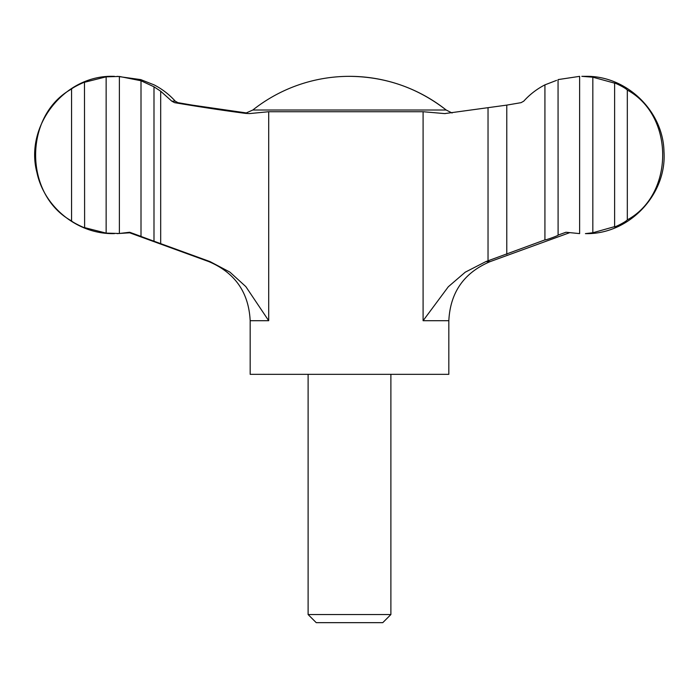 <?xml version="1.0" encoding="UTF-8"?>
<svg xmlns="http://www.w3.org/2000/svg" width="699" height="699" viewBox="0 0 699 699"><rect width="100%" height="100%" fill="white"/><g stroke="black" fill="none" stroke-linecap="round" stroke-linejoin="round"><path stroke-width="1.05" d="M544.923 239.897L544.923 84.859C536.849 89.026 529.79 94.461 523.752 101.163L521.052 102.666L506.775 105.112L444.686 113.596L423.096 111.726L268.704 111.726L249.325 113.596L245.506 113.378C224.029 110.582 200.386 107.008 174.593 102.666L171.797 101.163L160.683 91.22L153.99 86.798L153.99 241.207L210.023 261.592L229.866 272.086L245.83 286.607L268.704 320.71L250.172 320.71L250.172 374.332L448.828 374.332L448.828 320.71L423.096 320.71L448.321 286.747L465.263 272.173L485.884 261.592L544.923 239.897C546.024 240.141 559.174 235.31 558.055 235.1L565.963 232.251L579.628 233.606L579.628 76.348L558.055 79.599L558.099 235.144M246.896 113.011L192.225 105.112L177.948 102.666L175.248 101.163C169.21 94.461 162.151 89.026 154.077 84.859L140.945 79.686M140.901 79.634L117.161 76.34M308.11 614.543L390.89 614.543L382.764 622.66L316.236 622.66L308.11 614.543L308.11 374.332M506.775 105.112L506.775 254.331M71.56 89.018C23.74 115.248 23.539 194.462 71.56 220.936L71.56 89.018C73.072 87.218 86.003 81.163 84.483 82.36L84.614 227.691M106.143 233.117L106.143 76.838L119.38 76.453L119.38 233.492L106.143 233.117L84.483 227.594C86.021 228.8 73.063 222.728 71.56 220.936M84.614 82.255L106.143 76.838M119.38 233.492L129.673 232.251L141.006 236.411L141.006 80.761L119.38 76.453M581.839 76.34L592.831 77.196L592.831 232.758L585.413 233.615C628.672 234.803 667.012 194.785 663.98 151.613C663.22 110.818 626.208 75.352 585.413 76.34L581.839 76.34M627.318 219.87C674.29 194.584 674.657 115.754 627.318 90.075L627.318 219.87C625.448 222.265 612.525 228.355 614.622 226.633L614.395 226.86M117.161 233.615L129.682 232.802M153.99 241.207L140.91 236.419M141.006 80.761L153.99 86.798M544.923 84.859L556.587 80.368M614.395 83.094L592.831 77.196M592.831 232.758L614.622 226.633L614.622 83.312C612.507 81.591 625.465 87.698 627.318 90.075M452.104 113.011L446.18 110.014A155.624 155.624 0 0 0 349.5 76.34C385.516 76.672 417.74 87.899 446.18 110.014L252.82 110.014L245.323 113.36M160.683 91.22L160.683 243.706M569.318 232.802L490.226 261.592L485.884 261.592M423.096 111.726L423.096 320.71M268.704 111.726L268.704 320.71M174.593 102.666L177.948 102.666M488.033 108.013L488.033 260.849M210.023 261.592L208.774 261.592C234.943 272.636 248.739 292.339 250.172 320.71M171.797 101.163L175.248 101.163M390.89 614.543L390.89 374.332M444.686 113.596L445.228 113.596M490.226 261.592C464.057 272.636 450.261 292.339 448.828 320.71M208.774 261.592L128.668 232.435M114.444 233.615L113.588 233.615C77.956 234.244 44.352 207.507 36.96 172.644C24.36 125.558 64.867 74.644 113.588 76.34L114.444 76.34M349.5 76.34A155.624 155.624 0 0 0 252.82 110.014"/></g></svg>
